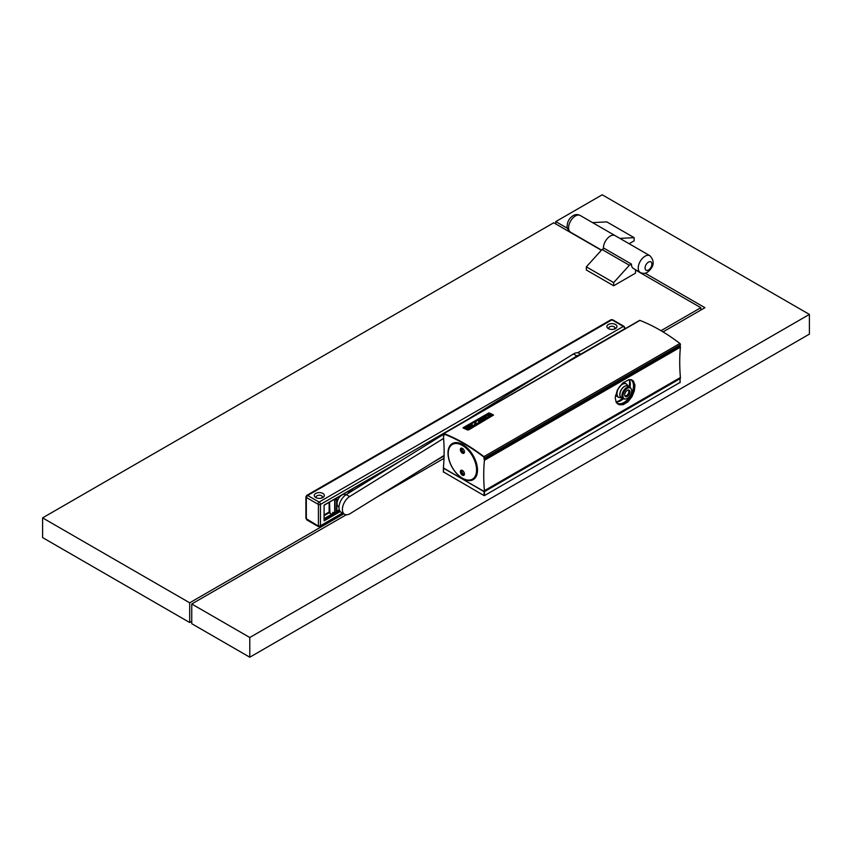 <?xml version="1.0" encoding="UTF-8"?>
<svg xmlns="http://www.w3.org/2000/svg" width="852" height="852" viewBox="0 0 852 852"><rect width="100%" height="100%" fill="white"/><g stroke="black" fill="none" stroke-linecap="round" stroke-linejoin="round"><path stroke-width="1.28" d="M680.109 382.548L680.109 378.65L484.458 491.647L484.458 495.587L680.034 382.431M443.477 467.993L484.042 491.647L484.042 495.587L443.477 471.933M484.458 491.647L443.785 468.398L443.445 467.024A179.41 103.582 -120 0 0 443.445 436.661L444.02 435.51M249.785 637.498L249.785 657.212L191.743 623.696L191.743 603.983L249.785 637.498L809.4 314.409L809.4 334.122L249.785 657.212M567.56 228.4L555.781 221.595L602.215 194.788L809.4 314.409M555.781 221.595L555.781 223.97M663.026 331.897L704.923 307.7L645.071 273.151M191.743 603.983L346.242 514.778M376.424 497.355L444.02 458.333M629.117 243.725L634.144 240.818L634.144 237.665L606.826 221.893L592.555 222.606M634.144 237.665L619.873 238.379M649.895 255.717C654.943 261.319 654.144 266.814 647.477 272.203C645.22 273.684 642.802 273.758 640.235 272.448A9.66 5.581 -60 0 1 638.755 264.706A9.66 5.581 -60 0 1 645.071 256.196A9.66 5.581 -60 0 1 649.895 255.717L615.069 235.61A9.66 5.581 120 0 0 610.245 236.089A9.66 5.581 120 0 0 603.45 248.688A9.66 5.581 -60 0 1 610.245 236.089A9.66 5.581 -60 0 1 615.069 235.61L580.244 215.503A9.66 5.581 120 0 0 575.409 215.982A9.66 5.581 120 0 0 569.104 224.491A9.66 5.581 120 0 0 570.584 232.234C567.709 229.593 566.569 227.473 567.176 225.876C567.411 221.52 569.349 218.144 573.002 215.737C575.27 214.267 577.677 214.182 580.244 215.503M640.235 272.448L633.409 268.497A9.66 5.581 -60 0 1 631.407 264.077L629.362 265.26L613.653 282.608L586.336 266.836L586.336 269.999L613.653 285.761L635.507 273.151L635.507 269.711M629.362 265.26L602.044 249.498L586.336 266.836M191.743 621.332L189.687 622.514L42.6 537.591L42.6 517.878L553.736 222.777L601.342 250.264M661.003 330.693L700.823 307.7L635.507 269.999M42.6 517.878L189.687 602.801L343.793 513.831M613.653 282.608L613.653 285.761M631.407 264.077L604.1 248.305L602.044 249.498M700.823 307.7L700.823 310.075M189.687 602.801L189.687 622.514M433.274 462.167L444.094 455.926M444.094 455.469L350.172 513.607A10.618 6.134 -60 0 1 344.591 514.299A10.618 6.134 -60 0 1 342.919 505.96A10.618 6.134 -60 0 1 349.629 496.578L443.594 438.429M344.591 514.299L341.183 512.318A10.618 6.134 -60 0 1 339.501 503.99A10.618 6.134 -60 0 1 346.221 494.607L349.629 496.578M580.851 354.304L579.051 353.26A10.618 6.134 -60 0 0 573.471 353.953L462.732 422.496M443.455 434.435L346.221 494.607M573.471 353.953L576.879 355.923L560.893 365.827M576.879 355.923A10.618 6.134 -60 0 1 580.052 354.762M401.164 460.602L324.09 505.108L324.09 520.87L340.246 511.541M615.463 328.595A5.027 2.897 180 0 1 608.36 328.595A5.027 2.897 180 0 1 607.348 327.764A5.027 2.897 180 0 1 608.36 324.495A5.027 2.897 180 0 1 615.463 324.495A5.027 2.897 180 0 1 615.463 328.595L615.463 328.595M322.855 497.536A5.027 2.897 180 0 1 315.751 497.536A5.027 2.897 180 0 1 315.751 493.436A5.027 2.897 180 0 1 322.855 493.436A5.027 2.897 180 0 1 322.855 497.536L322.855 497.536M321.896 497.973L322.141 497.046A3.142 1.81 180 0 1 322.365 497.419M316.571 497.919A3.142 1.81 180 0 1 316.167 497.025A3.142 1.81 180 0 1 317.082 495.747A3.142 1.81 180 0 1 320.501 495.353A3.142 1.81 180 0 1 322.439 497.025A3.142 1.81 180 0 1 322.024 497.919M614.59 328.031L614.505 329.032M614.643 328.978A3.142 1.81 0 0 0 615.048 328.084A3.142 1.81 0 0 0 613.11 326.412A3.142 1.81 0 0 0 609.691 326.806A3.142 1.81 0 0 0 608.775 328.084A3.142 1.81 0 0 0 608.839 328.446A3.142 1.81 0 0 0 609.191 328.978M332.759 513.639L332.759 512.318L335.347 513.426L336.721 512.244M334.612 499.187L335.358 500.017L336.721 499.229L335.976 498.399M335.017 513.618L335.017 499.432L336.721 498.835L336.38 512.829M350.31 490.124L352.089 489.57L352.43 490.773M352.43 489.772L351.056 490.944L350.385 490.954L350.726 490.358L351.056 491.615M345.784 494.895A6.954 4.015 120 0 0 338.5 498.676A6.954 4.015 120 0 0 338.872 506.876L338.99 506.929M331.652 514.278L329.128 512.244L329.128 502.36M332.759 512.318L333.782 512.904L332.759 512.318M468.707 429.759L467.642 429.919A174.553 100.781 60 0 0 463.073 427.81L463.083 427.938A174.415 100.696 60 0 1 467.652 430.047L493.532 415.052L468.717 429.887M639.362 320.725A0.969 0.554 60 0 1 639.927 320.405A174.415 100.696 60 0 1 679.907 343.484A0.969 0.554 60 0 1 680.439 344.836L484.181 458.685L483.872 456.991A173.925 100.419 60 0 0 443.998 433.977L444.222 434.062M484.415 491.466L680.407 378.32L484.319 491.689L484.415 490.677A179.41 103.582 60 0 1 484.415 460.314L483.957 458.131A0.969 0.554 60 0 0 483.435 456.736A173.829 100.366 60 0 0 444.435 434.222A0.969 0.554 60 0 0 443.913 435.021L443.413 434.296A0.969 0.554 60 0 1 443.945 433.551A174.415 100.696 60 0 1 483.925 456.629A0.969 0.554 60 0 1 484.458 457.982L680.439 344.836M443.668 435.713L443.732 434.339M484.181 458.685L484.458 457.982M463.062 427.747L488.952 412.869A174.553 100.781 60 0 1 493.478 414.956L493.521 415.009M492.115 415.616L492.041 415.499A174.553 100.781 60 0 0 488.132 413.689L464.553 427.289A174.553 100.781 60 0 1 468.462 429.088L492.03 415.616A174.415 100.696 60 0 0 488.143 413.816L487.738 413.827M467.524 427.448A174.553 100.781 60 0 1 467.727 427.544L471.55 425.34A174.553 100.781 60 0 1 472.828 425.936L469.005 428.141A174.553 100.781 60 0 1 469.207 428.236L473.84 425.574A174.553 100.781 60 0 0 470.666 424.104L466.044 426.777A174.553 100.781 60 0 1 466.246 426.873L470.07 424.669A174.553 100.781 60 0 1 471.348 425.244L467.535 427.576A174.415 100.696 60 0 1 467.748 427.672L471.561 425.467A174.415 100.696 60 0 1 472.711 426M470.07 424.669L470.08 424.786A174.415 100.696 60 0 1 471.231 425.308M466.044 426.777L466.055 426.905A174.415 100.696 60 0 1 466.268 426.99L470.08 424.786M473.84 425.574L469.207 428.236M474.649 425.105L479.271 422.432L474.649 425.105A174.553 100.781 60 0 0 474.34 424.956L474.351 425.073A174.415 100.696 60 0 1 474.66 425.223M474.34 424.956L475.853 421.325L471.688 423.732A174.553 100.781 60 0 0 471.486 423.636L476.108 420.963A174.553 100.781 60 0 1 476.417 421.101L474.905 424.733L479.069 422.336A174.553 100.781 60 0 1 479.271 422.432M471.688 423.732L475.778 421.506M476.417 421.101L474.915 424.86M486.716 415.052L483.702 416.798A174.553 100.781 60 0 1 484.98 417.373L486.258 416.639A174.553 100.781 60 0 1 486.46 416.724L484.373 417.938A174.553 100.781 60 0 0 483.19 417.395L487.813 414.722A174.553 100.781 60 0 1 489.975 415.723L485.352 418.396A174.553 100.781 60 0 0 485.257 418.343L486.055 417.885A174.553 100.781 60 0 1 486.46 418.066L489.463 416.33A174.553 100.781 60 0 0 486.716 415.052L486.726 415.18A174.415 100.696 60 0 1 489.357 416.394M483.829 416.852L486.726 415.18M477.141 420.718L477.12 420.59A174.553 100.781 60 0 0 476.918 420.494L476.928 420.622A174.415 100.696 60 0 1 477.141 420.718L480.954 418.513A174.415 100.696 60 0 1 482.104 419.035M476.918 420.494L481.54 417.831A174.553 100.781 60 0 1 484.713 419.29L480.102 422.091L484.713 419.29M477.12 420.59L480.943 418.385A174.553 100.781 60 0 1 482.221 418.971L478.398 421.176A174.553 100.781 60 0 1 478.6 421.271L482.434 419.184A174.415 100.696 60 0 1 483.585 419.727M478.6 421.271L482.434 419.184M482.424 419.056A174.553 100.781 60 0 1 483.702 419.663L479.878 421.868A174.553 100.781 60 0 1 480.081 421.964M484.373 417.938L486.46 416.724M483.18 417.32L483.201 417.523A174.415 100.696 60 0 1 484.394 418.055M464.553 427.214L487.717 413.838M489.985 415.797L489.453 416.553M486.886 418.034L489.463 416.681M471.358 480.059A20.863 12.045 -120 0 0 473.605 479.388M462.87 478.707A20.863 12.045 -120 0 0 473.169 479.665A20.863 12.045 -120 0 0 477.493 470.112A20.863 12.045 -120 0 0 468.387 449.121A20.863 12.045 -120 0 0 452.305 443.541A20.863 12.045 -120 0 0 447.992 453.083A20.863 12.045 -120 0 0 462.87 478.707M615.432 395.456A7.721 4.462 120 0 0 615.453 395.466L618.477 397.213A7.721 4.462 120 0 0 619.031 397.458M448.227 453.615A20.043 11.566 60 0 1 462.402 445.436A20.043 11.566 60 0 1 476.566 469.974A20.043 11.566 60 0 1 462.402 478.164A20.043 11.566 60 0 1 448.227 453.615L448.227 453.221A20.523 11.853 60 0 1 452.476 443.828L453.37 443.317A20.523 11.853 60 0 1 455.011 442.635M452.476 443.828A20.523 11.853 60 0 1 468.291 449.323A20.523 11.853 60 0 1 477.248 469.974A20.523 11.853 60 0 1 472.998 479.378A20.523 11.853 60 0 1 462.742 478.355A20.523 11.853 60 0 1 462.561 478.26M462.572 448.503A2.418 1.395 -120 0 0 461.528 448.471A2.418 1.395 -120 0 0 461.028 449.579A2.418 1.395 -120 0 0 462.742 452.529A2.418 1.395 -120 0 0 463.946 452.657A2.418 1.395 -120 0 0 464.436 451.73M460.346 449.579A2.897 1.672 -120 0 0 462.402 453.126A2.897 1.672 -120 0 0 464.447 451.943A2.897 1.672 -120 0 0 462.402 448.397A2.897 1.672 -120 0 0 460.346 449.579M629.245 379.619A13.525 7.806 -60 0 1 629.969 387.298A6.614 3.823 120 0 0 622.258 393.539A6.614 3.823 120 0 0 621.949 395.36A6.614 3.823 120 0 0 623.313 398.725A6.614 3.823 120 0 0 624.591 399.034L625.411 399.013A6.166 3.557 -60 0 1 622.95 395.594A6.166 3.557 -60 0 1 626.454 388.938A6.166 3.557 -60 0 1 631.226 388.938A6.166 3.557 -60 0 1 631.651 391.185A6.166 3.557 -60 0 1 626.582 398.768A6.166 3.557 -60 0 1 625.411 399.013M623.355 398.757A13.525 7.806 -60 0 1 620.767 400.653A13.525 7.806 -60 0 1 616.049 401.942M630.373 379.566A13.525 7.806 -60 0 1 630.693 379.736A13.525 7.806 -60 0 1 632.759 390.567A13.525 7.806 -60 0 1 623.93 402.485A13.525 7.806 -60 0 1 617.168 403.156A13.525 7.806 -60 0 1 616.443 402.634M484.192 459.111L679.928 345.667M452.763 443.296A20.863 12.045 -120 0 0 451.07 444.904M475.299 477.78A20.523 11.853 60 0 1 473.882 478.856L472.998 479.378M484.415 460.314L680.407 347.169L680.184 345.965M630.885 379.619A13.717 7.913 -60 0 1 633.036 390.599A13.717 7.913 -60 0 1 624.069 402.719A13.717 7.913 -60 0 1 616.848 403.166M617.657 403.933A14.005 8.083 120 0 0 628.222 399.503A14.005 8.083 120 0 0 633.973 385.807A14.005 8.083 120 0 0 631.705 379.832M615.197 397.831L616.177 402.197L619.34 404.796L623.27 404.668L627.892 401.878L631.928 396.766L634.389 390.78L634.953 385.179L633.398 380.982L631.343 379.715L628.84 379.683L622.61 383.134L617.327 390.035L615.197 397.831M462.572 470.581A2.418 1.395 -120 0 0 461.528 470.549A2.418 1.395 -120 0 0 461.028 471.657A2.418 1.395 -120 0 0 462.742 474.607A2.418 1.395 -120 0 0 463.946 474.734A2.418 1.395 -120 0 0 464.436 473.808M460.346 471.657A2.897 1.672 -120 0 0 462.402 475.203A2.897 1.672 -120 0 0 464.447 474.021A2.897 1.672 -120 0 0 462.402 470.474A2.897 1.672 -120 0 0 460.346 471.657M484.415 490.677L680.407 377.521A179.41 103.582 60 0 1 680.407 347.169M680.407 378.32L680.407 377.521M464.308 474.33A2.418 1.395 60 0 1 463.626 474.095A2.418 1.395 60 0 1 462.061 470.442M464.308 452.252A2.418 1.395 60 0 1 463.626 452.018A2.418 1.395 60 0 1 462.061 448.365M624.729 395.435A3.142 1.81 120 0 0 625.048 395.711A3.142 1.81 120 0 0 626.028 395.807A3.142 1.81 120 0 0 628.531 393.177A3.142 1.81 120 0 0 628.19 390.28A3.142 1.81 120 0 0 627.786 390.141M627.999 390.078A3.696 2.13 120 0 0 625.368 392.474A3.696 2.13 120 0 0 624.857 395.882A3.696 2.13 120 0 0 626.603 396.702A3.696 2.13 120 0 0 629.788 392.9A3.696 2.13 120 0 0 628.233 390.035A3.696 2.13 120 0 0 627.999 390.078M631.226 388.938L630.831 388.214A6.614 3.823 120 0 0 629.926 387.266L627.892 386.094A6.614 3.823 120 0 0 625.837 385.903A6.614 3.823 120 0 0 620.235 392.367A6.614 3.823 120 0 0 621.278 397.554L623.313 398.725M680.034 378.725L680.034 382.676M443.477 468.227L443.477 472.168M648.478 262.107A4.824 2.79 -60 0 1 651.897 264.077A4.824 2.79 -60 0 1 648.478 269.999A4.824 2.79 -60 0 1 645.071 268.018A4.824 2.79 -60 0 1 648.478 262.107M467.492 419.557L320.458 504.437L320.458 525.727A1.928 1.118 60 0 1 320.064 526.611L318.371 526.589L306.965 520.008L305.9 518.154L305.9 496.865A1.448 0.841 -0 0 0 306.326 497.462L318.414 504.437L318.414 525.727A1.448 0.841 0 0 0 320.458 525.727L342.429 513.042M624.686 328.989L624.686 328.797A1.448 0.841 0 0 0 625.102 328.201L624.037 326.359L612.641 319.777A1.448 0.841 120 0 0 611.917 319.851A1.928 1.118 -120 0 0 610.948 319.756L612.641 319.777M580.681 354.208L624.686 328.797A1.928 1.118 60 0 0 623.313 326.433L577.645 352.803M624.037 326.359A1.448 0.841 -60 0 0 623.313 326.433L611.917 319.851L307.689 495.491L319.095 502.073A1.448 0.841 120 0 0 318.073 503.841M543.288 372.633L319.095 502.073A1.928 1.118 -120 0 1 320.458 504.437A1.448 0.841 180 0 1 318.414 504.437M318.414 525.727L318.073 525.918A1.448 0.841 120 0 0 318.371 526.589M324.09 520.082L335.177 513.681M336.689 512.808L339.841 510.987M324.09 518.751L333.846 513.106M336.859 511.37L339.352 509.933M324.09 515.705L329.213 512.755M324.09 514.917L329.128 512.009M318.073 525.918L306.326 518.751L306.326 497.462M305.9 496.865L306.731 495.395A1.928 1.118 -120 0 1 307.689 495.491A1.448 0.841 120 0 0 306.667 497.259M306.667 519.337A1.448 0.841 120 0 0 306.965 520.008M306.326 518.751A1.448 0.841 180 0 1 305.9 518.154M329.894 513.266L329.554 502.116M334.676 513.426L334.676 500.017L333.931 499.581M350.374 492.041L349.629 490.518M348.468 493.223L348.468 491.189M349.15 492.797L349.15 490.795M483.925 456.629L679.907 343.484M443.945 433.551L639.927 320.405M629.521 380.13A14.676 8.477 -60 0 1 629.319 386.914M622.706 398.374A14.676 8.477 -60 0 1 619.457 400.845A14.676 8.477 -60 0 1 616.933 401.942M622.461 398.235A14.484 8.36 -60 0 1 619.319 400.61A14.484 8.36 -60 0 1 616.017 401.888M629.106 379.63A14.484 8.36 -60 0 1 629.074 386.776M484.064 458.983L680.056 345.837M484.415 459.611L680.407 346.466M616.88 393.283A7.721 4.462 120 0 0 618.477 397.213L619.702 397.596A7.7 4.452 120 0 1 616.997 393.336A7.7 4.452 120 0 1 623.888 383.677A7.7 4.452 120 0 1 627.147 384.699L626.199 383.837A7.721 4.462 120 0 0 623.792 383.602A7.721 4.462 120 0 0 616.88 393.283M626.689 384.199A7.721 4.462 120 0 0 626.199 383.837L623.579 382.324M628.084 386.201A6.635 3.834 120 0 0 625.751 385.828A6.635 3.834 120 0 0 619.809 394.146A6.635 3.834 120 0 0 621.47 397.66M443.391 468.11L443.391 472.051M570.584 232.234L601.512 250.083M324.09 518.644L333.76 513.064M336.859 511.275L339.32 509.847M397.245 463.03L324.09 505.268M625.102 328.744L625.102 328.201M342.994 513.373L320.064 526.611M306.731 495.395L610.948 319.756M336.114 498.324L336.859 499.027L336.859 512.435L335.251 513.649L333.547 512.883M331.513 514.363L329.128 512.244M351.823 489.25L352.568 490.677M443.572 433.562L639.554 320.405M621.662 397.777L619.702 397.596M628.286 386.318L627.147 384.699"/></g></svg>

